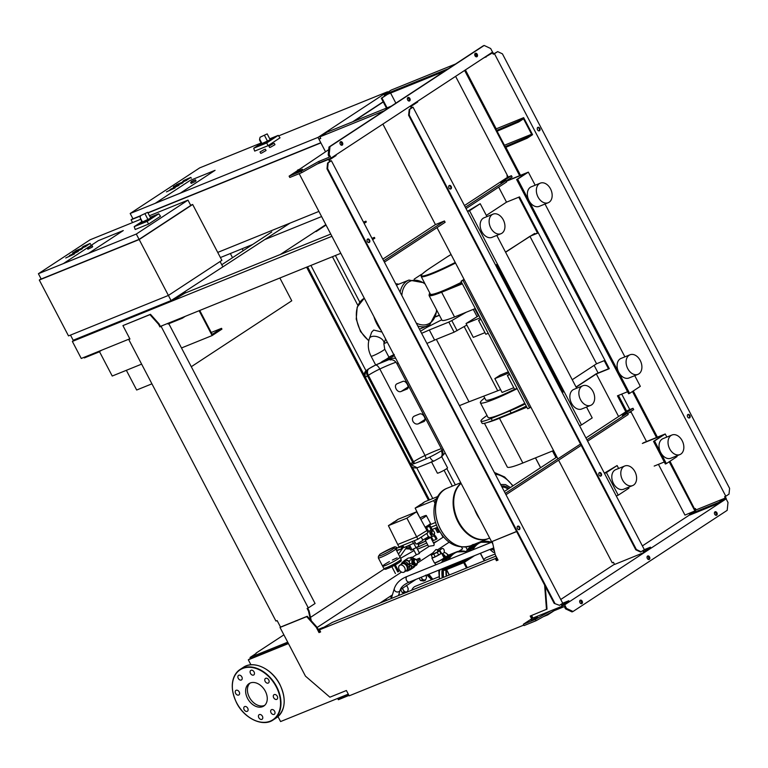 <?xml version="1.0" encoding="UTF-8"?>
<svg xmlns="http://www.w3.org/2000/svg" width="768" height="768" viewBox="0 0 768 768"><rect width="100%" height="100%" fill="white"/><g stroke="black" fill="none" stroke-linecap="round" stroke-linejoin="round"><path stroke-width="1.15" d="M84.058 246.394L88.157 244.522L84.058 246.413M82.08 247.44L86.41 245.914L90.134 243.437L83.251 246.461L82.08 247.44L82.55 248.381M75.725 250.8L85.949 246.403L75.725 250.8M75.101 251.683L73.171 252.701L74.995 251.501M74.429 253.968L72.182 254.381L78.259 251.453L75.091 252.192L82.003 248.995L78 250.416L72.672 253.43L75.331 252.73L69.475 255.523L71.702 255.11L65.741 257.981L74.429 253.968M149.472 215.741L187.987 200.131L190.771 205.459L139.085 239.376L41.184 279.034L38.4 273.715L90.086 239.798L140.506 219.37M123.283 230.554L88.531 253.363L63.552 263.482L87.274 247.92L63.552 263.482L88.531 253.363L123.283 230.554L98.304 240.672L123.283 230.554M89.894 246.192L98.304 240.672L89.894 246.192M187.987 200.131L136.301 234.048L38.4 273.715M139.085 239.376L136.301 234.048M41.088 278.851L39.293 280.022L68.506 335.904L168.403 295.43L221.875 260.352L192.662 204.47L139.19 239.549L39.293 280.022M192.662 204.47L190.675 205.277M139.19 239.549L171.082 300.576L174.326 298.445M70.493 335.098L73.181 340.243L171.082 300.576M220.08 261.523L222.768 266.659M150.336 217.392A7.546 0.739 152.4 0 1 153.014 216.634A7.546 0.739 152.4 0 1 151.325 218.102A7.546 0.739 152.4 0 1 144.106 222.067A7.546 0.739 152.4 0 1 139.651 223.622A7.546 0.739 152.4 0 1 141.341 222.154A7.546 0.739 152.4 0 1 141.802 221.856M153.014 216.634L153.091 216.768A7.546 0.739 152.4 0 1 151.402 218.237A7.546 0.739 152.4 0 1 144.182 222.202A7.546 0.739 152.4 0 1 139.718 223.757L139.651 223.622M140.102 217.45L141.936 222.106L142.464 221.962L140.102 217.45L140.602 215.626L147.677 212.304L140.602 215.626M147.677 212.304L150.739 218.16L142.464 221.962M147.168 221.386L148.579 224.083L160.522 216.25L158.736 213.802L147.168 221.386L134.198 226.646L141.725 221.702M148.579 224.083L135.197 229.507L134.198 226.646M150.25 217.238L158.736 213.802M92.112 245.635L92.669 246.701L92.054 247.238L87.85 249.216L87.293 248.16L92.112 245.635L87.293 248.16M447.12 488.237A31.075 21.744 67.9 0 0 447.091 488.246A31.075 21.744 67.9 0 0 444.432 489.648A31.075 21.744 67.9 0 0 440.41 529.094A31.075 21.744 67.9 0 0 470.429 545.856L470.486 545.837A31.075 21.744 -112.1 0 1 439.517 527.165A31.075 21.744 -112.1 0 1 444.49 489.619A31.075 21.744 -112.1 0 1 447.149 488.227A31.075 21.744 67.9 0 0 444.49 489.619A31.075 21.744 67.9 0 0 439.517 527.165A31.075 21.744 67.9 0 0 470.486 545.837A31.075 21.744 67.9 0 0 473.146 544.435M488.362 538.589A31.075 21.744 -112.1 0 1 488.064 538.714A31.075 21.744 -112.1 0 1 457.488 520.858A31.075 21.744 -112.1 0 1 461.021 483.254M489.677 538.061L488.669 538.464A31.075 21.744 -112.1 0 1 458.285 521.021A31.075 21.744 -112.1 0 1 461.107 483.418M474.422 508.877A31.075 21.744 67.9 0 0 479.904 519.37A31.075 21.744 -112.1 0 1 474.422 508.877M495.283 474.24A27.629 19.334 -112.1 0 1 512.746 485.981M466.819 558.778L462.941 561.226L445.757 568.099M496.387 558.96L497.28 558.605A23.837 16.675 67.9 0 0 496.31 559.085M496.464 559.382A23.539 16.464 -112.1 0 1 497.424 558.883M141.619 364.128L112.234 376.032L99.466 351.61M199.738 310.474L212.246 334.406L221.52 328.33L221.933 329.126L212.131 335.558L181.488 347.971M212.131 335.558L199.142 310.714M221.52 328.33L211.248 332.486M315.898 231.158L313.853 232.502M316.118 231.581L326.045 225.072M279.859 278.006L291.763 300.787L191.29 366.72M126.355 370.31L136.666 390.019L151.92 383.837M393.926 522.173L396.826 520.502L393.926 522.173M396.826 520.502L393.35 522.317M414.24 540.72L415.968 544.042L417.13 543.744L422.928 540.403L421.19 537.082M408.49 545.75L410.746 550.08L412.061 549.898L418.925 546.067L417.6 543.542M409.651 545.28L412.061 549.898M413.856 543.514L416.141 547.891M402.826 545.347L403.987 547.574L415.229 542.611M412.416 541.459L413.578 543.686M422.755 540.077L428.448 536.774L426.71 533.462M395.616 520.934L398.131 519.274L416.63 511.786L428.083 532.56L417.917 539.232L398.938 546.922L388.406 525.658L393.389 522.394M416.63 511.786L406.906 518.17L388.406 525.658M426.998 530.496L416.669 536.832L406.906 518.17M417.917 539.232L416.669 536.832L397.69 544.522M420.662 504.624L423.562 502.954L420.662 504.624M423.562 502.954L420.086 504.778M435.226 528.211L437.482 532.531L439.853 531.83M436.378 527.741L438.797 532.349M431.213 529.834L437.482 527.299M436.522 524.986L430.963 527.232M427.181 528.768L426.298 529.123M419.462 516.893L415.142 508.118L420.125 504.845M422.352 503.386L424.867 501.734L437.635 496.56M436.474 498.758L433.642 500.621L415.142 508.118M434.928 503.098L433.642 500.621M435.658 522.432L427.594 525.696M431.357 536.746L433.152 536.016L434.592 536.467L436.138 539.424L433.344 540.557L431.357 536.746M430.32 530.592L428.515 531.322L426.528 527.52L429.322 526.378L430.867 529.344L430.32 530.592A3.168 2.218 67.9 0 0 430.31 534.24A3.168 2.218 67.9 0 0 433.152 536.016M428.198 531.206L428.41 531.12A3.168 2.218 67.9 0 0 428.198 531.206A3.168 2.218 67.9 0 0 427.92 531.35A3.168 2.218 67.9 0 0 427.594 531.638M427.008 533.261A3.168 2.218 67.9 0 0 427.085 534.173M428.237 536.371A3.168 2.218 67.9 0 0 430.57 537.082A3.168 2.218 67.9 0 0 430.848 536.938M426.528 527.52L430.214 525.802L431.76 528.758L431.203 530.006A3.168 2.218 67.9 0 1 433.613 531.11M436.138 539.424L437.03 538.838L435.485 535.882L434.045 535.43A3.168 2.218 67.9 0 0 434.496 533.098M434.592 536.467L435.485 535.882M433.2 536.102L434.083 535.517M430.867 529.344L431.76 528.758M430.272 530.515L431.165 529.93M429.322 526.378L430.214 525.802M415.92 559.661A3.014 2.112 67.9 0 0 413.232 559.67A3.014 2.112 67.9 0 0 413.232 563.126A3.014 2.112 67.9 0 0 415.68 564.864A3.014 2.112 67.9 0 0 417.274 562.867M416.621 559.978L419.587 558.173L416.016 559.661A3.619 2.534 67.9 0 0 413.261 558.768A3.619 2.534 67.9 0 0 412.176 562.829L413.174 564L412.771 564.48L407.558 566.995L406.858 565.67L412.176 562.829M417.322 561.302L420.278 559.507L419.587 558.173M412.474 562.675L406.858 565.67M412.954 564.259A3.619 2.534 67.9 0 0 415.978 565.478A3.619 2.534 67.9 0 0 417.322 562.733M410.698 565.699A3.619 2.534 67.9 0 0 413.376 566.534L415.978 565.478M413.261 558.768L410.659 559.814A3.619 2.534 67.9 0 0 409.584 563.885M400.051 565.123A4.061 2.87 -123.3 0 0 399.696 565.306A4.061 2.87 -123.3 0 0 399.37 570.029A4.061 2.87 -123.3 0 0 403.795 572.275A4.061 2.87 -123.3 0 0 404.15 572.093A4.061 2.87 -123.3 0 0 404.477 567.36A4.061 2.87 -123.3 0 0 400.051 565.123M405.936 570.874A4.061 2.87 -123.3 0 0 406.291 570.691A4.061 2.87 -123.3 0 0 406.608 565.958A4.061 2.87 -123.3 0 0 402.192 563.712A4.061 2.87 -123.3 0 0 401.837 563.904L399.696 565.306M408.653 564.49A5.126 3.629 -123.3 0 0 403.162 561.811A5.126 3.629 -123.3 0 0 402.71 562.051A5.126 3.629 -123.3 0 0 401.501 563.875M405.888 570.95A5.126 3.629 -123.3 0 0 407.885 570.854A5.126 3.629 -123.3 0 0 408.336 570.624A5.126 3.629 -123.3 0 0 409.43 566.237M409.392 561.494A5.434 3.84 -123.3 0 0 404.947 560.285A5.434 3.84 -123.3 0 0 404.467 560.534A5.434 3.84 -123.3 0 0 403.574 561.475M409.2 570.058A5.434 3.84 -123.3 0 0 409.949 569.866A5.434 3.84 -123.3 0 0 410.429 569.616A5.434 3.84 -123.3 0 0 411.83 566.486M412.32 559.142A5.434 3.84 -123.3 0 0 408.154 558.173A5.434 3.84 -123.3 0 0 407.674 558.422L404.467 560.534M409.325 561.946A5.126 3.629 -123.3 0 0 404.938 560.64A5.126 3.629 -123.3 0 0 404.486 560.88L402.71 562.051M409.69 564.461L409.363 561.984M415.133 563.53L414.01 561.379L414.691 559.488L413.894 559.805L413.203 561.706L414.336 563.856L416.938 563.789L414.336 563.856M414.01 561.379L413.203 561.706M414.691 559.488L416.506 559.738L417.629 561.898L416.938 563.789M408.336 570.624L410.122 569.453A5.126 3.629 -123.3 0 0 411.427 566.285M414.346 558.672L411.562 557.155L409.546 557.971M414.73 566.16L415.411 565.709M410.179 558.067L411.562 557.155M401.011 564.442L403.296 563.251L405.984 564.71L407.539 567.686L407.059 570.432L406.051 570.835M401.069 564.154L404.189 562.666L406.867 564.125L407.462 565.267A4.061 2.87 -123.3 0 0 407.366 565.085M408.23 566.726L407.942 569.846L407.059 570.432M404.189 562.666L403.296 563.251M406.867 564.125L405.984 564.71M408.422 567.101L407.539 567.686M408.134 568.771A4.061 2.87 -123.3 0 0 408.25 568.099M405.974 563.635A4.061 2.87 -123.3 0 0 405.149 563.184M410.429 569.616L413.635 567.504A5.434 3.84 -123.3 0 0 414.806 565.949M442.032 554.035L444.163 552.634A3.619 2.563 56.7 0 1 447.926 555.514M441.226 552.989L439.718 550.099L442.003 548.592A1.814 1.267 -112.1 0 1 442.157 548.515A1.814 1.267 -112.1 0 1 444.182 550.416L444.394 552.624M441.331 548.87A1.814 1.267 67.9 0 0 441.158 548.918A1.814 1.267 67.9 0 0 441.005 549.005L438.845 550.742M439.718 550.099L438.72 550.502M442.09 554.15A3.619 2.563 56.7 0 1 445.642 557.117M432.154 553.373L432.624 554.266L437.299 552.058L437.971 551.472L437.04 549.686L435.974 549.533L432.893 552.845M419.328 552.758L429.408 546.192L433.891 545.539L434.179 544.214L430.598 537.37L425.578 539.818M443.539 536.938L433.709 543.322M418.896 553.094C419.962 553.373 419.251 553.834 416.755 554.496L416.842 554.688M428.928 536.746L427.987 536.717L428.928 536.746M430.003 537.197L430.253 537.667L425.712 540.048L425.117 538.954L425.712 540.048M432.643 534.096L431.76 532.406L432.298 530.918L431.299 531.322L430.762 532.81L431.645 534.499L434.064 534.298L431.645 534.499M432.298 530.918L433.718 531.12L434.602 532.81L434.064 534.298M431.76 532.406L430.762 532.81M427.114 539.482L426.461 538.224M428.995 538.493L428.304 537.158L427.565 537.542L428.304 537.158M425.683 528.106L426.96 530.429M440.717 553.123A5.434 0.538 152.4 0 1 441.504 553.018L444.01 557.808A5.434 0.538 152.4 0 1 444 557.885A5.434 0.538 152.4 0 1 442.79 558.864A5.434 0.538 152.4 0 1 437.875 561.581A5.434 0.538 152.4 0 1 434.448 562.877A5.434 0.538 152.4 0 1 434.381 562.838L431.875 558.048A5.434 0.538 152.4 0 1 432.413 557.462M441.504 553.018A5.434 0.538 152.4 0 1 440.285 554.074A5.434 0.538 152.4 0 1 435.091 556.925A5.434 0.538 152.4 0 1 431.875 558.048M443.846 558.163A5.126 0.499 152.4 0 1 443.846 558.23A5.126 0.499 152.4 0 1 442.704 559.162A5.126 0.499 152.4 0 1 438.058 561.725A5.126 0.499 152.4 0 1 434.822 562.944L434.448 562.877M442.771 555.437A2.266 1.603 56.7 0 1 444.787 557.904M448.042 555.446L447.974 554.611L446.054 553.162M437.808 551.165L439.536 550.867L437.251 552.365L431.251 555.206L432.461 553.958M439.536 550.867L440.928 553.526L438.643 555.034L432.643 557.866L431.251 555.206M435.206 556.829L433.814 554.16M432.643 557.866L431.059 554.88M438.643 555.034L437.251 552.365M420 517.862A9.35 0.922 152.4 0 1 426.336 515.539L430.445 523.392A9.35 0.922 152.4 0 1 428.342 525.216A9.35 0.922 152.4 0 1 425.146 527.146M426.336 515.539A9.35 0.922 152.4 0 1 424.243 517.363A9.35 0.922 152.4 0 1 420.854 519.398M387.562 94.301L381.926 97.997L387.072 107.846M390.595 93.062L395.866 103.152M386.477 108.086L381.322 98.237L381.926 97.997M444.528 71.213L384.49 95.539L384.067 94.742L448.378 68.688M455.51 64.013L391.2 90.067L384.067 94.742M381.322 98.237L386.957 94.541M320.678 138.336L320.074 138.576L320.621 138.221M384.221 110.794L319.91 136.848L327.034 132.173L391.344 106.118M319.91 136.848L320.736 138.442L318.941 139.171L325.517 151.747L320.89 142.896L148.003 212.938M320.563 138.106L318.941 139.171M273.379 143.568L268.925 146.131L273.379 143.568M274.272 143.338L274.973 144.672L270.509 147.235L269.626 147.466L268.925 146.131M264.47 149.414L260.016 151.987L264.47 149.414M265.363 149.184L266.054 150.518L261.6 153.082L260.707 153.312L260.016 151.987M383.174 101.779L352.704 121.766M278.611 135.898L387.514 91.786L318 137.395L320.784 142.714L147.907 212.755M140.582 215.722L132.97 218.803L130.186 213.485L199.699 167.875L261.082 143.002M215.069 170.323L180.317 193.133L155.338 203.251L190.099 180.442L215.069 170.323L180.317 193.133L155.338 203.251L190.099 180.442L215.069 170.323M387.782 92.304L387.514 91.786M318 137.395L130.186 213.485M132.874 218.621L131.078 219.792L132.547 222.595M140.506 215.981L131.078 219.792M383.27 101.962L353.712 121.363M318.912 211.411L217.728 252.413M220.406 257.549L252.653 244.483M265.238 239.386L321.6 216.557M269.837 138.979A7.546 0.739 152.4 0 1 272.525 138.221A7.546 0.739 152.4 0 1 270.835 139.69A7.546 0.739 152.4 0 1 263.616 143.645A7.546 0.739 152.4 0 1 259.152 145.21A7.546 0.739 152.4 0 1 260.842 143.741A7.546 0.739 152.4 0 1 261.302 143.443M272.525 138.221L272.592 138.355A7.546 0.739 152.4 0 1 270.902 139.824A7.546 0.739 152.4 0 1 263.683 143.779A7.546 0.739 152.4 0 1 259.219 145.344L259.152 145.21M259.613 139.037L259.574 140.122L261.437 143.683L261.965 143.549L259.613 139.037L260.112 137.213L267.178 133.891L260.112 137.213M267.178 133.891L270.24 139.738L261.965 143.549M266.669 142.973L268.09 145.67L280.022 137.837L278.237 135.379L266.669 142.973L253.709 148.224L261.226 143.29M268.09 145.67L254.698 151.094L253.709 148.224M269.75 138.816L278.237 135.379M195.456 179.837L196.013 180.893L195.398 181.43L191.194 183.418L190.637 182.352L195.456 179.837L190.637 182.352M379.786 603.158L392.41 594.874M400.291 589.699L416.112 579.322M458.957 551.203L462.538 548.861L461.635 547.142M400.618 558.25L414.086 550.541M417.456 549.168L427.776 544.992M433.392 542.717L436.666 541.392M401.53 572.093L317.155 627.456L318.192 629.443M287.712 642.182L250.07 657.437L256.205 653.405M288.269 643.248L250.627 658.502L250.07 657.437M256.051 653.107L283.882 634.848M310.522 617.366L384.317 568.944M534.979 234.038L534.672 233.443L531.821 235.315L538.234 232.714M505.507 252.077L534.672 233.443M464.026 279.293L461.021 281.27L463.018 280.454L529.651 407.914L530.861 407.126M461.021 281.27L527.654 408.73L529.651 407.914M464.227 279.667L463.018 280.454M562.262 392.64L563.117 392.074L496.483 264.614L495.533 265.008M496.483 264.614L495.619 265.181M572.237 379.728L596.563 363.763L529.93 236.304L505.603 252.269M596.563 363.763L604.963 360.355M538.33 232.896L529.93 236.304M632.669 485.568L623.674 489.216A10.56 7.392 -112.1 0 1 613.152 482.87A10.56 7.392 -112.1 0 1 614.842 470.112A10.56 7.392 -112.1 0 1 615.744 469.642L624.739 465.994A10.56 7.392 -112.1 0 1 635.261 472.339A10.56 7.392 -112.1 0 1 633.571 485.098A10.56 7.392 -112.1 0 1 632.669 485.568A10.56 7.392 -112.1 0 1 622.147 479.222A10.56 7.392 -112.1 0 1 623.837 466.474A10.56 7.392 -112.1 0 1 624.739 465.994M581.894 386.246A10.56 7.392 67.9 0 0 580.205 398.995A10.56 7.392 67.9 0 0 590.726 405.341A10.56 7.392 67.9 0 0 591.629 404.87A10.56 7.392 67.9 0 0 593.318 392.112A10.56 7.392 67.9 0 0 582.797 385.766A10.56 7.392 67.9 0 0 581.894 386.246M582.797 385.766L573.802 389.414A10.56 7.392 67.9 0 0 572.899 389.885A10.56 7.392 67.9 0 0 571.21 402.643A10.56 7.392 67.9 0 0 581.731 408.989L590.726 405.341M500.995 233.712L492.01 237.35A10.56 7.392 -112.1 0 1 481.488 231.005A10.56 7.392 -112.1 0 1 483.178 218.256A10.56 7.392 -112.1 0 1 484.08 217.776L493.066 214.138A10.56 7.392 -112.1 0 1 503.597 220.483A10.56 7.392 -112.1 0 1 501.907 233.242A10.56 7.392 -112.1 0 1 500.995 233.712A10.56 7.392 -112.1 0 1 490.474 227.366A10.56 7.392 -112.1 0 1 492.163 214.608A10.56 7.392 -112.1 0 1 493.066 214.138M671.971 435.005L662.976 438.643A10.56 7.392 67.9 0 0 662.074 439.123A10.56 7.392 67.9 0 0 660.384 451.882A10.56 7.392 67.9 0 0 670.906 458.227L679.901 454.579A10.56 7.392 67.9 0 0 680.803 454.109A10.56 7.392 67.9 0 0 682.493 441.35A10.56 7.392 67.9 0 0 671.971 435.005A10.56 7.392 67.9 0 0 671.069 435.475A10.56 7.392 67.9 0 0 669.379 448.234A10.56 7.392 67.9 0 0 679.901 454.579M638.861 373.882A10.56 7.392 -112.1 0 1 637.958 374.352A10.56 7.392 -112.1 0 1 627.437 368.006A10.56 7.392 -112.1 0 1 629.126 355.248A10.56 7.392 -112.1 0 1 630.029 354.778A10.56 7.392 -112.1 0 1 640.55 361.123A10.56 7.392 -112.1 0 1 638.861 373.882M637.958 374.352L628.963 377.99A10.56 7.392 -112.1 0 1 618.442 371.645A10.56 7.392 -112.1 0 1 620.131 358.896A10.56 7.392 -112.1 0 1 621.034 358.416L630.029 354.778M540.298 183.149L531.312 186.787A10.56 7.392 67.9 0 0 530.4 187.258A10.56 7.392 67.9 0 0 528.71 200.016A10.56 7.392 67.9 0 0 539.242 206.362L548.227 202.723A10.56 7.392 67.9 0 0 549.13 202.243A10.56 7.392 67.9 0 0 550.819 189.494A10.56 7.392 67.9 0 0 540.298 183.149A10.56 7.392 67.9 0 0 539.395 183.619A10.56 7.392 67.9 0 0 537.706 196.378A10.56 7.392 67.9 0 0 548.227 202.723M486.326 215.405L506.515 202.157L519.504 196.896L609.322 368.688L596.333 373.949L576.144 387.197M576.048 387.014L596.227 373.766L609.226 368.506M618.595 416.525L596.333 373.949M654.182 466.08L664.291 461.981M653.53 441.398L665.357 464.016L666.355 463.613L654.528 440.986L653.53 441.398L663.331 434.966L642.355 443.462M625.805 411.792L617.453 395.827L627.571 391.728M516.643 179.558L628.627 393.763L629.626 393.36L517.642 179.146L516.643 179.558L526.445 173.126L506.275 181.296M506.515 202.157L498.682 187.162M616.282 495.974L618.23 495.187L606.413 472.57L604.454 473.357M579.552 425.731L581.51 424.934L469.526 210.73L467.568 211.517M676.685 455.885L677.05 456.595L666.355 463.613M666.845 437.078L665.222 433.978L654.528 440.986M665.222 433.978L643.248 442.877M626.688 411.216L618.442 395.434M634.742 375.658L640.32 386.342L629.626 393.36M535.181 185.222L528.336 172.138L517.642 179.146M624.902 356.851L545.011 204.019M528.336 172.138L506.198 181.142M467.472 211.334L480.221 203.712L486.96 216.614M581.51 424.934L592.205 417.917L586.522 407.05M576.691 388.243L496.79 235.421M604.358 473.174L617.107 465.552L618.634 468.47M618.23 495.187L628.925 488.17L628.464 487.277M606.413 472.57L617.107 465.552M469.526 210.73L480.221 203.712M188.861 178.445L184.752 180.317L188.861 178.426M182.774 181.363L187.114 179.837L190.838 177.389L183.955 180.384L182.774 181.363L183.254 182.294M190.838 177.389L191.299 178.253M176.429 184.723L186.653 180.326L176.429 184.723M175.805 185.606L173.76 186.432L175.699 185.424M175.123 187.891L172.886 188.294L178.954 185.376L176.256 185.808L182.707 182.918L178.704 184.33L173.366 187.354L176.035 186.653L170.179 189.446L172.397 189.034L166.435 191.894L175.123 187.891M393.84 354.73L388.906 357.11A7.69 0.758 152.4 0 1 388.915 357.13A7.69 0.758 152.4 0 1 382.31 361.44L380.573 362.784M468.979 401.779L459.427 405.648M407.53 388.714L406.896 389.136C410.275 388.186 405.984 379.968 402.864 381.418A42.24 4.147 -27.6 0 0 397.267 383.683C392.918 385.267 397.219 393.485 401.299 391.402A42.24 4.147 152.4 0 1 406.896 389.136L407.242 388.954M398.112 362.909A12.067 1.181 152.4 0 1 396.931 363.715A6.038 4.272 56.7 0 0 390.154 360.01A6.038 0.595 -27.6 0 0 391.037 358.838A36.211 3.552 -27.6 0 0 375.178 365.261C376.474 364.618 378.019 365.856 379.824 368.995L425.04 455.472A12.067 1.181 -27.6 0 0 413.568 461.77L412.675 462.355A12.067 1.181 -27.6 0 0 410.582 463.882M414.24 416.15C412.397 417.216 411.974 418.982 412.963 421.44C414.432 423.677 416.198 424.483 418.272 423.859A42.24 4.147 152.4 0 1 423.869 421.594C425.309 420.797 425.462 419.203 424.349 416.822C423.014 414.509 421.507 413.53 419.837 413.885A42.24 4.147 -27.6 0 0 414.24 416.15L413.818 416.371M426.259 458.688L425.04 455.472A42.24 4.147 -27.6 0 1 441.331 448.656M434.208 460.954L417.235 467.77L410.995 464.688A42.24 4.147 -27.6 0 0 429.782 457.075C431.587 460.214 433.133 461.462 434.419 460.81L440.563 457.45A6.038 4.272 -123.3 0 0 441.245 450.778L442.138 450.202A12.067 1.181 -27.6 0 0 443.318 449.386M417.235 467.77C414.01 468.403 411.59 467.386 409.968 464.707A12.067 1.181 -27.6 0 0 410.995 464.688L365.789 378.202A12.067 1.181 152.4 0 1 364.762 378.23C363.101 371.952 365.962 370.858 368.15 369.216A6.038 4.272 -123.3 0 1 368.678 368.938A6.038 0.595 -27.6 0 0 367.786 370.109C365.04 372.106 364.378 374.803 365.789 378.202M441.562 456.394L447.542 467.837A5.731 0.566 152.4 0 1 444.662 469.93A5.731 0.566 152.4 0 1 439.075 472.714A5.731 0.566 152.4 0 1 437.386 473.146L431.405 461.702M391.037 358.838L392.4 358.291M369.571 368.352A6.038 0.595 -27.6 0 1 375.178 365.261L369.043 368.63A6.038 4.272 56.7 0 1 369.571 368.352L368.678 368.938M426.893 343.421A53.981 5.299 -27.6 0 0 434.592 340.08L429.312 329.971A53.981 5.299 152.4 0 1 421.603 333.312M466.848 325.056L454.128 332.17L434.592 340.08M441.763 319.795L430.262 325.651A6.038 0.595 -27.6 0 0 424.954 328.493A53.962 5.299 152.4 0 0 420.538 331.267M454.128 332.17L448.838 322.061L429.312 329.971M448.838 322.061L451.805 320.573L457.094 330.691M475.296 308.563L466.243 312.23L451.805 320.573M466.243 312.23L454.541 316.973A42.547 4.176 152.4 0 1 441.974 320.189L429.034 295.45A42.547 4.176 152.4 0 0 441.61 292.224L441.686 291.456L462.038 283.21M487.027 415.498A34.694 3.408 -27.6 0 0 480.96 421.123A34.694 3.408 -27.6 0 0 491.213 418.493L509.99 410.89A34.694 3.408 -27.6 0 0 525.168 403.968M524.813 403.296A46.771 4.589 152.4 0 1 488.035 417.418L480.384 402.778A46.771 4.589 152.4 0 1 484.685 397.978M514.579 389.27A40.733 4.003 152.4 0 1 485.731 399.984L483.725 396.154M517.162 388.656A46.771 4.589 152.4 0 1 480.384 402.778M435.754 316.8L439.421 315.312M428.496 325.488L428.918 326.304M439.344 315.168L435.83 316.589M478.944 315.552L466.051 323.53L473.28 337.373L484.973 332.64M464.179 326.592L497.731 390.778L468.998 401.808L436.349 339.37M500.592 389.616L497.731 390.778M508.349 371.798L500.189 375.11L494.842 378.614L502.08 392.458L513.763 387.715M526.282 406.099A34.694 3.408 152.4 0 1 511.104 413.021L492.326 420.624A34.694 3.408 152.4 0 1 482.074 423.254L480.96 421.123M461.52 282.221A40.733 4.003 152.4 0 1 430.358 294.077L421.181 276.509A40.733 4.003 152.4 0 0 455.53 263.04M508.934 372.912L494.842 378.614M507.379 375.504L514.618 389.347L517.018 388.368L509.779 374.534L507.379 375.504L509.549 374.083M480.134 317.827L466.051 323.53M478.589 320.419L480.989 319.45L488.218 333.293L485.818 334.262L478.589 320.419L480.749 319.008M381.974 332.045L373.69 330.077L371.702 332.122L369.408 338.477A7.69 4.339 19.9 0 1 371.29 336.71A7.69 4.339 19.9 0 1 380.054 337.901A7.69 4.339 19.9 0 1 383.875 343.709L385.594 338.966M414.202 279.12L420.902 274.714A15.082 10.675 56.7 0 1 422.227 274.022A15.082 10.675 56.7 0 1 422.275 274.003M373.93 316.666A27.763 19.421 67.9 0 0 381.043 330.259M398.707 284.218A27.763 19.421 67.9 0 0 395.693 283.747M484.445 423.322L507.274 466.982A52.685 5.174 -27.6 0 0 522.845 462.998L499.469 418.291A52.685 5.174 152.4 0 1 487.949 422.285M553.565 450.557L522.845 462.998M598.118 372.998L594.125 365.366M499.469 418.291L526.858 407.203M552.49 450.989L555.955 457.622M535.507 457.872L540.634 467.683M535.45 457.891L540.586 467.712M495.091 554.006L486.682 557.414A11.482 8.035 67.9 0 0 485.702 557.923A11.482 8.035 67.9 0 0 483.878 559.776M492.355 548.429L492.307 549.312L493.978 550.416A3.619 2.534 -112.1 0 1 492.566 548.352M492.307 549.312L490.531 550.032L490.435 549.206M494.63 551.933L493.43 552.422L490.531 550.032M425.376 580.282L424.042 579.974A3.619 2.534 67.9 0 0 426.182 578.563L425.376 580.282L423.6 581.002L420.49 580.56L419.194 578.074M422.275 579.84L421.526 577.91A3.619 2.534 67.9 0 0 424.042 579.974L420.49 580.56M421.238 577.248A3.619 2.534 67.9 0 0 421.526 577.91L421.162 577.277M425.808 575.098L426.557 577.027L426.182 578.563A3.619 2.534 67.9 0 0 425.923 575.347M407.107 592.272L405.773 591.965A3.619 2.534 67.9 0 0 407.904 590.554L407.107 592.272M404.006 591.83L403.258 589.901A3.619 2.534 67.9 0 0 405.773 591.965L402.221 592.55L404.995 592.944M402.71 588.115A3.619 2.534 67.9 0 0 403.258 589.901L402.077 588.144M406.358 585.331L407.53 587.088A3.619 2.534 67.9 0 0 406.416 585.686M407.53 587.088L408.278 589.018L407.904 590.554A3.619 2.534 67.9 0 0 407.53 587.088M400.618 589.488L402.221 592.55M439.891 570.653L438.864 571.373L439.037 574.445M397.133 557.856A9.802 0.96 -27.6 0 0 392.371 560.045M389.414 561.59A9.802 0.96 -27.6 0 0 382.646 566.208A9.802 0.96 -27.6 0 0 385.546 565.459A9.802 0.96 -27.6 0 0 395.098 560.698A9.802 0.96 -27.6 0 0 400.022 557.117L396.096 549.61M391.824 596.794A5.654 3.955 -112.1 0 1 391.056 595.766M395.414 573.523L391.853 566.698M398.784 571.565L395.299 564.893M397.786 571.968L394.358 565.411M386.141 598.982A27.907 19.526 67.9 0 0 386.333 600.509M382.646 601.286A27.907 19.526 67.9 0 0 382.733 601.968M391.786 596.928A2.717 1.901 -112.1 0 1 391.632 597.005A2.717 1.901 -112.1 0 1 389.818 596.573M439.133 576.672L415.354 586.31A11.482 8.035 67.9 0 0 414.374 586.829A11.482 8.035 67.9 0 0 411.763 590.198M397.834 559.027A9.802 0.96 -27.6 0 0 400.022 557.117L401.136 559.248A9.802 0.96 -27.6 0 1 398.947 561.158A9.802 0.96 -27.6 0 1 386.659 567.59A9.802 0.96 -27.6 0 1 383.76 568.33L382.646 566.208A9.802 0.96 -27.6 0 0 388.445 564.173A9.802 0.96 -27.6 0 0 397.834 559.027M397.238 547.958L402.701 546.576L400.906 549.197L396.71 550.685M409.517 547.718L406.224 548.016M407.251 547.603L406.358 547.824M425.702 541.027L418.09 544.474M405.696 548.794L410.208 549.034M426.72 542.976L416.64 547.622M418.157 544.598L425.741 541.104M400.906 549.197L396.47 550.32M382.646 566.208L378.336 557.952A9.802 0.96 -27.6 0 0 384.134 555.926A9.802 0.96 -27.6 0 0 393.514 550.781A9.802 0.96 -27.6 0 0 395.664 549.072L396.01 549.744L397.085 548.054M399.418 546.73L398.861 547.546M398.477 554.15L403.632 546.893M407.501 546.154L399.869 556.819M379.018 555.754A1.507 1.478 32.5 0 0 378.442 556.272L380.035 554.15A12.826 1.258 152.4 0 1 394.656 546.816L393.638 548.41A8.294 0.816 152.4 0 1 385.469 553.44A8.294 0.816 152.4 0 1 379.018 555.754L380.035 554.15M393.638 548.41A1.507 1.478 -147.5 0 1 395.664 549.072L396.749 547.363L394.877 546.71L379.891 554.218M396.749 547.363L397.104 548.035M250.022 683.098A13.411 9.494 -123.3 0 0 250.195 698.707A13.411 9.494 -123.3 0 0 264.413 705.475A13.411 9.494 -123.3 0 0 264.653 705.379M250.262 682.992A13.411 9.494 -123.3 0 0 249.091 683.606A13.411 9.494 -123.3 0 0 248.016 699.235A13.411 9.494 -123.3 0 0 262.627 706.646A13.411 9.494 -123.3 0 0 263.808 706.032A13.411 9.494 -123.3 0 0 264.874 690.403A13.411 9.494 -123.3 0 0 250.262 682.992M427.459 574.723A13.411 9.494 56.7 0 1 432.077 579.533M236.17 690.259A2.717 1.92 56.7 0 1 239.126 691.766A2.717 1.92 56.7 0 1 238.906 694.925A2.717 1.92 56.7 0 1 238.675 695.05A2.717 1.92 56.7 0 1 235.718 693.552A2.717 1.92 56.7 0 1 235.93 690.384A2.717 1.92 56.7 0 1 236.17 690.259M243.782 707.77A2.717 1.92 56.7 0 1 244.445 706.685A2.717 1.92 56.7 0 1 246.989 707.232A2.717 1.92 56.7 0 1 248.093 710.131A2.717 1.92 56.7 0 1 247.43 711.226A2.717 1.92 56.7 0 1 244.886 710.669A2.717 1.92 56.7 0 1 243.782 707.77M258.816 717.696A2.717 1.92 56.7 0 1 259.123 714.701A2.717 1.92 56.7 0 1 262.406 716.237A2.717 1.92 56.7 0 1 262.099 719.242A2.717 1.92 56.7 0 1 258.816 717.696M272.458 714.221A2.717 1.92 56.7 0 1 270.739 711.946A2.717 1.92 56.7 0 1 271.354 709.738A2.717 1.92 56.7 0 1 273.235 709.805A2.717 1.92 56.7 0 1 274.944 712.08A2.717 1.92 56.7 0 1 274.339 714.278A2.717 1.92 56.7 0 1 272.458 714.221M276.73 699.379A2.717 1.92 56.7 0 1 273.763 697.882A2.717 1.92 56.7 0 1 273.984 694.714A2.717 1.92 56.7 0 1 274.224 694.589A2.717 1.92 56.7 0 1 277.181 696.096A2.717 1.92 56.7 0 1 276.96 699.254A2.717 1.92 56.7 0 1 276.73 699.379M269.107 681.869A2.717 1.92 56.7 0 1 268.445 682.963A2.717 1.92 56.7 0 1 265.901 682.416A2.717 1.92 56.7 0 1 264.797 679.517A2.717 1.92 56.7 0 1 265.469 678.422A2.717 1.92 56.7 0 1 268.003 678.97A2.717 1.92 56.7 0 1 269.107 681.869M254.083 671.942A2.717 1.92 56.7 0 1 253.776 674.947A2.717 1.92 56.7 0 1 250.483 673.402A2.717 1.92 56.7 0 1 250.79 670.406A2.717 1.92 56.7 0 1 254.083 671.942M240.432 675.427A2.717 1.92 56.7 0 1 242.15 677.702A2.717 1.92 56.7 0 1 241.536 679.901A2.717 1.92 56.7 0 1 239.664 679.843A2.717 1.92 56.7 0 1 237.946 677.558A2.717 1.92 56.7 0 1 238.56 675.36A2.717 1.92 56.7 0 1 240.432 675.427M523.814 625.085L349.171 695.837L346.397 690.509L329.894 697.19L305.462 676.138L280.013 627.437L280.541 627.091L277.133 620.573L275.933 621.053L128.755 339.523L129.955 339.043L122.928 325.603L149.952 314.65L158.534 324.24L159.926 326.899L161.702 325.882M159.926 326.899L161.126 326.41L308.304 607.939L315.072 603.494L168.806 323.702M311.29 620.794L309.034 610.742L307.699 608.189M308.304 607.939L307.104 608.429L308.496 611.088L309.034 610.742M308.496 611.088L310.474 619.882M161.126 326.41L162.298 325.642M160.454 326.544L159.072 323.885L150.49 314.304L122.928 325.603M158.534 324.24L159.072 323.885M149.952 314.65L150.49 314.304M128.755 339.523L129.84 338.813M280.013 627.437L306.71 616.627L316.243 627.274L319.018 632.592L320.621 631.949L319.507 629.818L332.41 622.349L495.965 556.09M497.194 558.442L496.282 559.037L496.973 560.362L497.981 559.958M280.541 627.091L307.238 616.272L316.771 626.918L319.555 632.246L320.563 631.834M530.803 615.802L532.195 618.461M545.29 586.387L547.008 609.101L530.208 616.042L531.658 618.816M319.507 629.818L495.331 558.586L496.445 560.717L498.038 560.064L495.254 554.746L492.269 541.44L516.576 531.466M543.245 616.714L547.738 614.899L547.459 614.362M547.738 614.899L554.074 610.742M340.358 697.334L337.93 698.928L348.547 694.627M348.96 695.424L338.352 699.725L337.93 698.928M306.71 616.627L307.238 616.272M316.243 627.274L316.771 626.918M319.018 632.592L319.555 632.246M495.331 558.586L496.771 557.635M496.445 560.717L496.973 560.362M492.269 541.44L516.634 531.571M544.627 585.13L546.48 609.446M318.115 629.482L323.098 627.456M288.432 643.565L248.314 659.818L250.55 658.349M320.006 630.768L318.998 631.181M278.006 716.602L280.589 721.555L348.278 694.128M248.314 659.818L250.934 664.819M452.352 486.115L444.067 470.266M357.869 305.405L332.419 256.714M455.347 484.906L446.813 468.576M359.798 302.141L335.414 255.504M429.437 499.882L412.33 467.165M364.09 374.89L307.574 266.784M432.787 498.528L416.765 467.875M366.038 370.848L310.925 265.421M306.605 267.178L428.467 500.275M695.232 508.618L695.942 509.99M432.778 579.245L428.832 574.166M716.678 515.174A1.882 1.315 -112.1 0 1 716.515 515.261A1.882 1.315 -112.1 0 1 714.634 514.128A1.882 1.315 -112.1 0 1 714.941 511.853A1.882 1.315 -112.1 0 1 715.104 511.766A1.882 1.315 -112.1 0 1 716.976 512.899A1.882 1.315 -112.1 0 1 716.678 515.174M581.933 603.59A1.882 1.315 -112.1 0 1 581.779 603.677A1.882 1.315 -112.1 0 1 579.898 602.544A1.882 1.315 -112.1 0 1 580.195 600.269A1.882 1.315 -112.1 0 1 580.358 600.182A1.882 1.315 -112.1 0 1 582.24 601.315A1.882 1.315 -112.1 0 1 581.933 603.59M649.306 559.382A1.882 1.315 -112.1 0 1 649.142 559.469A1.882 1.315 -112.1 0 1 647.27 558.336A1.882 1.315 -112.1 0 1 647.568 556.061A1.882 1.315 -112.1 0 1 647.731 555.974A1.882 1.315 -112.1 0 1 649.613 557.107A1.882 1.315 -112.1 0 1 649.306 559.382M648.586 559.517A1.882 1.315 67.9 0 0 648.662 557.626A1.882 1.315 67.9 0 0 647.29 556.33M581.213 603.725A1.882 1.315 67.9 0 0 581.29 601.834A1.882 1.315 67.9 0 0 579.926 600.538M715.958 515.309A1.882 1.315 67.9 0 0 716.035 513.418A1.882 1.315 67.9 0 0 714.662 512.122M563.443 605.328L564.643 604.848L566.515 608.438L565.517 608.842L572.026 611.904L573.024 611.491L727.19 510.336L727.997 502.483L726.115 498.883L724.915 499.373M566.515 608.438L573.024 611.491M532.915 617.99L523.373 624.25L524.074 625.574L536.064 620.717L553.68 610.896L564.336 606.576L565.517 608.842M505.978 494.688L505.421 493.296L576.182 446.861M585.946 437.952L628.205 410.218L633.005 408.278L622.31 415.296L627.504 413.184L628.195 414.518L587.616 441.149M581.194 445.363L577.411 447.84M576.883 448.195L506.112 494.63M576.72 446.515L580.502 444.029M586.925 439.814L627.504 413.184M633.005 408.278L633.696 409.603L627.696 413.549M631.133 412.118L630.595 412.474L630.269 411.85M504.317 491.51L556.925 456.989M532.8 617.808L531.811 615.907M689.837 514.771L642.384 545.904M614.448 564.24L560.755 599.472M630.499 412.291L631.037 411.936M531.043 620.467L537.504 617.088L531.043 620.467M523.373 624.25L535.363 619.392L550.781 610.8M536.064 620.717L535.363 619.392M553.68 610.896L553.123 609.85M564.643 604.848L726.115 498.883M449.194 185.539A1.882 1.315 67.9 0 0 448.896 187.814A1.882 1.315 67.9 0 0 450.778 188.947A1.882 1.315 67.9 0 0 450.941 188.861A1.882 1.315 67.9 0 0 451.238 186.586A1.882 1.315 67.9 0 0 449.357 185.453A1.882 1.315 67.9 0 0 449.194 185.539M599.299 472.656A1.882 1.315 67.9 0 0 599.002 474.931A1.882 1.315 67.9 0 0 600.874 476.064A1.882 1.315 67.9 0 0 601.037 475.978A1.882 1.315 67.9 0 0 601.344 473.702A1.882 1.315 67.9 0 0 599.462 472.57A1.882 1.315 67.9 0 0 599.299 472.656M476.986 56.688A1.882 1.315 67.9 0 0 477.293 54.413A1.882 1.315 67.9 0 0 475.411 53.28A1.882 1.315 67.9 0 0 475.248 53.366A1.882 1.315 67.9 0 0 474.95 55.642A1.882 1.315 67.9 0 0 476.822 56.774A1.882 1.315 67.9 0 0 476.986 56.688M474.97 53.635A1.882 1.315 -112.1 0 1 476.342 54.931A1.882 1.315 -112.1 0 1 476.266 56.822M342.25 145.104A1.882 1.315 67.9 0 0 342.547 142.829A1.882 1.315 67.9 0 0 340.666 141.696A1.882 1.315 67.9 0 0 340.512 141.782A1.882 1.315 67.9 0 0 340.205 144.058A1.882 1.315 67.9 0 0 342.086 145.19A1.882 1.315 67.9 0 0 342.25 145.104M340.234 142.051A1.882 1.315 -112.1 0 1 341.597 143.347A1.882 1.315 -112.1 0 1 341.52 145.238M409.613 100.896A1.882 1.315 67.9 0 0 409.92 98.621A1.882 1.315 67.9 0 0 408.038 97.488A1.882 1.315 67.9 0 0 407.875 97.574A1.882 1.315 67.9 0 0 407.578 99.85A1.882 1.315 67.9 0 0 409.459 100.982A1.882 1.315 67.9 0 0 409.613 100.896M407.606 97.843A1.882 1.315 -112.1 0 1 408.97 99.139A1.882 1.315 -112.1 0 1 408.893 101.03M517.555 526.31A1.882 1.315 -112.1 0 1 519.168 527.626A1.882 1.315 -112.1 0 1 518.928 529.699M519.408 529.546A1.882 1.315 67.9 0 0 519.715 527.27A1.882 1.315 67.9 0 0 517.834 526.138A1.882 1.315 67.9 0 0 517.67 526.214A1.882 1.315 67.9 0 0 517.373 528.499A1.882 1.315 67.9 0 0 519.245 529.632A1.882 1.315 67.9 0 0 519.408 529.546M367.45 239.194A1.882 1.315 -112.1 0 1 369.062 240.509A1.882 1.315 -112.1 0 1 368.822 242.582M369.302 242.429A1.882 1.315 67.9 0 0 369.61 240.144A1.882 1.315 67.9 0 0 367.728 239.011A1.882 1.315 67.9 0 0 367.565 239.098A1.882 1.315 67.9 0 0 367.267 241.373A1.882 1.315 67.9 0 0 369.149 242.506A1.882 1.315 67.9 0 0 369.302 242.429M689.136 418.003A1.882 1.315 67.9 0 0 689.376 415.939A1.882 1.315 67.9 0 0 687.763 414.614M687.878 414.528A1.882 1.315 -112.1 0 1 688.042 414.442A1.882 1.315 -112.1 0 1 689.923 415.574A1.882 1.315 -112.1 0 1 689.616 417.859A1.882 1.315 -112.1 0 1 689.453 417.936A1.882 1.315 -112.1 0 1 687.581 416.803A1.882 1.315 -112.1 0 1 687.878 414.528M539.03 130.886A1.882 1.315 67.9 0 0 539.27 128.822A1.882 1.315 67.9 0 0 537.658 127.498M537.773 127.411A1.882 1.315 -112.1 0 1 537.936 127.325A1.882 1.315 -112.1 0 1 539.818 128.458A1.882 1.315 -112.1 0 1 539.52 130.733A1.882 1.315 -112.1 0 1 539.357 130.819A1.882 1.315 -112.1 0 1 537.475 129.686A1.882 1.315 -112.1 0 1 537.773 127.411M561.11 604.301L562.109 606.211L532.934 618.029L531.821 615.898L531.024 616.224M184.954 293.136L174.922 299.174L174.499 298.378L290.035 223.114M185.549 292.896L185.078 291.984M325.824 224.65L280.33 254.496M182.15 317.597L182.458 318.173L185.242 316.349M167.77 323.424L168.067 324L182.458 318.173M183.293 293.674L182.88 292.877M174.922 299.174L161.866 304.31M221.77 264.749L271.757 231.946M340.819 253.315L160.387 326.41M129.83 338.794L81.264 358.464L72.365 341.434L75.821 339.168M76.752 338.794L90.413 333.254M331.91 236.285L72.365 341.434M330.758 234.067L182.755 294.029M232.531 257.693L230.352 253.517M84.048 357.341L84.355 357.917L98.736 352.09L101.52 350.266M98.438 351.514L98.736 352.09M644.333 549.638L650.448 547.171L650.861 547.968L643.738 552.643L614.563 564.461L613.45 562.33L612.25 562.819L558.595 460.186M643.277 550.387L643.853 551.491L650.448 547.171M410.285 106.09L411.274 108L411.811 107.645L411.12 106.31L417.715 101.99L417.408 101.414M642.739 550.742L643.738 552.643M641.146 551.779L636.384 549.542L409.219 115.008L409.805 109.267L413.011 107.155L644.352 549.677L640.55 552.029L635.789 549.792L408.614 115.248L409.2 109.507L411.274 108M409.805 109.267L409.2 109.507M413.011 107.155L411.811 107.645M384.528 262.061L445.123 222.298L444.432 220.963L383.837 260.726L384.394 262.118M506.112 180.979L512.112 177.034L511.421 175.709L500.726 182.726L505.92 180.614L465.341 207.245M466.032 208.579L506.611 181.949L505.92 180.614M557.904 458.861L437.011 227.616M382.877 124.07L435.437 224.611L444.432 220.963M508.214 177.005L507.466 175.565L506.928 175.91L507.619 177.245L511.421 175.709M507.619 177.245L464.458 205.565M497.098 131.203L518.726 121.968L523.536 118.81L531.61 134.246L504.442 145.248M505.574 147.427L527.213 138.202L532.56 134.688L523.661 117.658L518.314 121.171L518.726 121.968M518.314 121.171L496.675 130.397M242.198 248.717L243.226 250.675M523.661 117.658L495.926 128.966M531.61 134.246L526.8 137.405L505.162 146.63M527.213 138.202L526.8 137.405M465.408 69.917L496.186 128.794M669.974 461.232L694.579 508.954M505.862 147.312L520.502 175.306M633.254 390.979L657.389 437.146M328.733 149.645L297.734 170.477M372.221 238.838L374.41 237.398L371.952 238.33M363.734 222.605L365.923 221.165L366.336 221.962L364.147 223.402M492.893 544.214L299.28 173.866L300.192 173.261M365.923 221.165L363.466 222.096M335.779 154.973L336.077 155.549L329.491 159.878L330.182 161.213L329.645 161.558L328.531 159.427L331.075 158.064L329.194 154.474L328.195 154.877L329.376 157.142L318.71 161.462L301.104 171.283L289.114 176.141L299.539 169.296L297.542 170.102M330.182 161.213L331.382 160.723L562.723 603.245L559.517 605.347L554.16 603.35L326.986 168.816L327.571 163.075L329.645 161.558M561.648 603.955L562.224 605.059L568.819 600.73L562.704 603.206M372.634 239.635L374.822 238.195L374.41 237.398M482.899 58.435L492.566 52.867L493.267 54.202L493.795 53.846L492.432 51.888M669.715 461.405L695.491 510.701L684.97 515.098L658.435 464.352M646.522 441.552L630.806 411.504M629.798 409.574L621.715 394.109M608.486 368.803L604.224 360.662M537.494 233.011L518.774 197.194M509.635 179.712L509.222 178.934M485.674 56.621L485.971 57.197M695.328 510.394L696.134 509.866L695.434 508.531L694.838 508.781M696.134 509.866L725.299 498.048L718.704 502.378L689.539 514.195L693.283 511.738M493.267 54.202L494.458 53.712L725.808 496.234L724.608 496.714L725.299 498.048M725.203 496.474L726.25 498.499L719.126 503.174L689.952 514.992L689.539 514.195M719.126 503.174L718.704 502.378M493.795 53.846L497.674 51.61L494.458 53.712M694.963 511.056L669.187 461.75M656.506 437.501L632.458 391.507M519.619 175.661L464.611 70.445M455.597 76.358L507.466 175.565M657.101 437.261L632.995 391.152M520.214 175.421L465.149 70.09M725.808 496.234L729.014 494.122L729.6 488.381L502.426 53.846L497.674 51.61M331.075 158.064L492.547 52.109L490.666 48.518L484.166 45.456L483.168 45.869L328.992 147.024L328.195 154.877M289.114 176.141L289.805 177.466L301.795 172.618L319.411 162.787L329.875 158.554M435.437 224.611L382.829 259.133M562.109 606.211L569.232 601.526L568.819 600.73M299.28 173.866L300.374 173.184M328.531 159.427L317.213 164.016M559.517 605.347L554.16 603.35M554.755 603.11L327.59 168.576L326.986 168.816M327.59 168.576L328.176 162.826L327.571 163.075M328.176 162.826L331.382 160.723M329.194 154.474L329.99 146.621L328.992 147.024M329.99 146.621L484.166 45.456M476.102 54.47L474.749 55.027M475.267 56.17L476.294 55.066L474.941 55.622M302.342 169.21L295.891 172.589L300.346 170.026L302.534 169.584M301.104 171.283L301.795 172.618M318.71 161.462L319.411 162.787M599.184 472.742A1.882 1.315 -112.1 0 1 600.797 474.067A1.882 1.315 -112.1 0 1 600.557 476.131M449.078 185.626A1.882 1.315 -112.1 0 1 450.691 186.95A1.882 1.315 -112.1 0 1 450.451 189.014M636.384 549.542L635.789 549.792M409.219 115.008L408.614 115.248M394.301 588.672A3.014 2.65 16.8 0 0 400.138 590.16C400.81 587.654 403.075 585.331 406.915 583.2L409.469 582.019A3.014 2.112 67.9 0 1 406.55 580.387A3.014 2.112 67.9 0 1 406.118 577.939A3.014 2.112 67.9 0 1 407.203 576.422C400.598 578.976 396.317 582.97 394.368 588.413A3.014 2.65 16.8 0 0 394.301 588.672M144.998 213.84L148.061 219.696M91.162 245.981L87.965 247.277L91.162 245.981M470.429 545.856A31.075 21.744 67.9 0 0 470.458 545.846C457.267 549.254 446.65 543.821 438.576 529.565C429.994 514.234 433.67 493.162 447.091 488.246L460.742 482.717M479.712 519.005A31.075 21.744 -112.1 0 1 476.87 514.32A31.075 21.744 -112.1 0 1 474.614 509.261M509.04 488.419A12.672 8.87 67.9 0 0 501.504 486.144M507.917 489.149A11.77 8.237 67.9 0 0 502.013 487.104M463.699 560.832L463.354 560.179M462.566 560.506L462.941 561.226M445.795 568.166L445.421 567.446M463.987 562.541L444.96 570.259L444.278 569.885M444.144 569.616L444.259 568.925L444.144 569.616M464.102 562.502L464.218 561.802L463.469 562.205L464.102 562.502M463.325 561.936L464.083 561.542L463.402 561.168L463.469 562.205L444.182 569.693L463.325 561.936M472.08 556.646L464.218 561.802L470.659 557.222M467.414 558.538L463.402 561.168L444.211 568.954A0.605 0.605 0 0 0 444.01 569.741L444.144 570A0.605 0.605 0 0 0 444.902 570.278L464.045 562.531A0.605 0.605 0 0 0 464.15 562.474L474.557 555.648M464.198 562.435L474.528 555.658M449.357 574.973L446.554 569.616M463.699 562.666L466.493 568.032M467.29 567.706L464.448 562.272M480.307 553.315L484.243 560.842M418.454 558.96L419.155 560.294M412.07 563.146L412.771 564.48M409.421 564.624L410.122 565.958M442.003 548.592L441.005 549.005M264.499 135.427L267.562 141.283M194.506 180.173L191.309 181.469L194.506 180.173M369.408 338.477C367.507 344.371 368.064 350.285 371.078 356.218A7.69 0.758 -27.6 0 0 373.344 355.632A7.69 0.758 -27.6 0 0 380.842 351.898A7.69 0.758 -27.6 0 0 384.71 349.085L388.915 357.13M382.963 361.757A2.112 1.478 -112.1 0 1 383.501 360.96L382.31 361.44M394.358 355.738A14.63 1.44 152.4 0 1 383.501 360.96M395.434 357.782A16.742 1.642 152.4 0 1 394.819 358.109M408.115 386.928L401.299 391.402M365.414 377.357A12.067 1.181 152.4 0 1 367.469 375.878L368.352 375.293A12.067 1.181 152.4 0 1 379.824 368.995A42.24 4.147 152.4 0 1 395.942 362.237M440.563 457.45L441.456 456.864A6.038 4.272 -123.3 0 0 442.138 450.202L396.931 363.715M429.782 457.075A12.067 1.181 -27.6 0 0 441.245 450.778M366.922 370.742A6.038 4.272 -123.3 0 0 367.469 375.878L412.675 462.355A6.038 4.272 -123.3 0 0 413.654 463.834M414.73 463.459A6.038 4.272 56.7 0 1 413.568 461.77L368.352 375.293A6.038 4.272 56.7 0 1 368.573 369.005M425.088 419.395L418.272 423.859M477.043 316.56L473.29 309.379M474.778 308.774L478.454 315.802M509.99 410.89L511.104 413.021M491.213 418.493L492.326 420.624M429.034 295.45L429.888 293.165A41.942 4.118 -27.6 0 0 441.686 291.456M462.355 283.824L441.61 292.224L454.541 316.973M447.13 256.915L451.075 254.525A11.462 1.123 -27.6 0 0 447.235 256.848L430.378 267.907L447.235 256.848M430.426 267.878A40.128 3.936 -27.6 0 0 424.147 275.789A40.128 3.936 -27.6 0 0 455.232 262.464M368.736 340.819L360.461 331.478L356.218 319.094L357.197 307.104L364.301 298.234A24.739 17.309 67.9 0 0 363.446 298.752A24.739 17.309 67.9 0 0 356.573 318.586A24.739 17.309 67.9 0 0 368.803 340.493M384.144 343.498L383.914 343.594A24.739 17.309 67.9 0 0 384.144 343.498L387.293 342.23M429.619 324.826A24.739 17.309 -112.1 0 1 427.507 325.939A24.739 17.309 -112.1 0 1 417.763 325.958M400.128 292.214A24.739 17.309 -112.1 0 1 406.81 281.184A24.739 17.309 -112.1 0 1 408.922 280.07L396.422 285.139M425.136 284.074A23.232 16.253 67.9 0 0 408.499 282.115A23.232 16.253 67.9 0 0 401.846 295.517M416.237 323.03A23.232 16.253 67.9 0 0 429.926 323.088A23.232 16.253 67.9 0 0 436.56 309.85M472.915 549.802A27.61 19.315 -112.1 0 1 478.262 543.706A27.61 19.315 -112.1 0 1 491.27 542.362M491.443 542.294A27.907 19.526 67.9 0 0 480.317 542.266A27.907 19.526 67.9 0 0 477.926 543.523A27.907 19.526 67.9 0 0 472.339 550.032M469.546 551.165A27.907 19.526 -112.1 0 1 475.123 544.656A27.907 19.526 -112.1 0 1 477.514 543.398L480.317 542.266L491.491 542.275M388.243 568.339A8.294 0.816 -27.6 0 0 398.64 562.896M399.331 595.238A27.61 19.315 -112.1 0 1 399.12 593.51M398.803 594.557A27.907 19.526 67.9 0 0 398.918 595.411M439.478 578.976A27.907 19.526 -112.1 0 1 439.382 569.894M441.571 562.502A27.907 19.526 -112.1 0 1 447.158 555.984A27.907 19.526 -112.1 0 1 449.539 554.726L452.342 553.594A27.907 19.526 67.9 0 0 449.952 554.851A27.907 19.526 67.9 0 0 444.365 561.37M442.176 568.762A27.907 19.526 67.9 0 0 442.272 577.843M442.685 577.68A27.61 19.315 -112.1 0 1 442.627 568.579M444.941 561.13A27.61 19.315 -112.1 0 1 449.693 555.456M452.947 553.373A27.907 19.526 67.9 0 0 452.342 553.594L452.947 553.373M431.645 579.706A27.907 19.526 67.9 0 0 426.835 574.973M426.787 575.002A27.61 19.315 -112.1 0 1 431.635 579.715M446.678 576.058A27.61 19.315 -112.1 0 1 446.362 569.693M448.934 559.517A27.61 19.315 -112.1 0 1 454.291 553.421A27.61 19.315 -112.1 0 1 466.08 551.722M445.565 560.88A27.907 19.526 -112.1 0 1 451.152 554.362A27.907 19.526 -112.1 0 1 453.542 553.114L456.336 551.981L466.166 551.568A27.907 19.526 67.9 0 0 456.336 551.981A27.907 19.526 67.9 0 0 453.946 553.229A27.907 19.526 67.9 0 0 448.358 559.747M445.93 569.866A27.907 19.526 67.9 0 0 446.275 576.221M443.472 577.354A27.907 19.526 -112.1 0 1 443.376 568.282M465.542 552.787A27.907 19.526 -112.1 0 1 471.13 546.269A27.907 19.526 -112.1 0 1 473.52 545.021L476.314 543.888A27.907 19.526 67.9 0 0 473.933 545.136A27.907 19.526 67.9 0 0 468.346 551.654M468.922 551.414A27.61 19.315 -112.1 0 1 473.664 545.741M476.918 543.658A27.907 19.526 67.9 0 0 476.314 543.888L476.918 543.658M276.23 686.803A29.875 21.139 56.7 0 1 270.221 721.162A29.875 21.139 56.7 0 1 236.669 702.835A29.875 21.139 56.7 0 1 242.678 668.477A29.875 21.139 56.7 0 1 276.23 686.803M236.65 702.797A30.173 21.35 -123.3 0 0 270.538 721.315A30.173 21.35 -123.3 0 0 273.178 719.933A30.173 21.35 -123.3 0 0 276.605 686.611A30.173 21.35 -123.3 0 0 242.717 668.093A30.173 21.35 -123.3 0 0 240.067 669.475A30.173 21.35 -123.3 0 0 236.65 702.797M279.811 684.509A30.173 21.35 56.7 0 1 276.384 717.821L273.178 719.933C262.906 727.306 244.349 718.56 236.573 702.854C229.843 688.09 231.005 676.963 240.067 669.475L243.283 667.373A30.173 21.35 56.7 0 1 245.923 665.99A30.173 21.35 56.7 0 1 279.811 684.509M534.941 618.768L534.614 618.134M300.346 170.026L300.672 170.659M491.808 542.141L407.203 576.422M394.368 588.413L391.315 598.493M400.138 590.16L398.496 595.574M493.718 547.882L409.469 582.019M90.605 244.33L90.134 243.437M75.917 252.288L75.446 251.386M73.19 253.709L72.72 252.816M488.064 538.714L470.486 545.837M513.043 485.789L504.624 476.986L494.352 472.454M510.422 487.507L505.498 484.589L500.65 484.502M445.258 567.514L445.622 568.214M446.39 569.683L449.184 575.04M480.47 553.248L484.406 560.774M496.829 560.083L497.837 559.68M470.362 545.885L470.707 546.557M467.318 549.85L465.859 547.056M430.57 537.082L431.366 536.765M406.291 570.691L404.15 572.093M442.157 548.515L441.158 548.918M425.251 540.163L428.64 546.653M449.174 542.198L437.222 550.042M433.248 552.653L417.331 563.098M441.552 534.394L443.021 537.216M419.539 553.152L416.438 547.229M413.232 548.909L416.323 554.832M416.477 554.64L412.147 557.472M427.45 530.035L428.083 531.264M434.774 562.944L435.773 564.845M176.621 186.202L176.15 185.309M173.885 187.632L173.414 186.739M371.078 356.218L375.667 364.992M388.867 357.11L394.253 354.451M441.456 456.864L445.133 452.861M409.968 464.707L364.762 378.23M395.683 358.262L392.371 358.301M392.16 358.358L375.398 365.117M369.043 368.63L368.15 369.216M430.378 267.907C419.366 275.395 421.325 275.75 421.114 275.674L421.181 276.509M384.71 349.085L383.875 343.709M419.453 329.194L429.754 324.758L437.04 310.762M424.502 282.874L408.922 280.07M469.488 551.184L475.104 544.666L477.514 543.398M391.699 596.65L390.71 597.053M401.136 559.248C400.867 561.706 402.432 559.834 398.774 562.829L386.544 568.973C385.315 569.539 384.394 569.328 383.76 568.33M439.402 579.005L439.306 569.923M441.523 562.522L447.13 555.994L449.539 554.726M438.97 571.296L438.442 570.278M431.731 579.677L426.902 574.954M443.395 577.392L443.309 568.301M445.517 560.899L451.123 554.381L453.542 553.114M465.494 552.806L471.101 546.288L473.52 545.021M378.442 556.272L378.336 557.952M243.283 667.373C253.555 660 272.112 668.736 279.878 684.442C286.618 699.216 285.446 710.342 276.384 717.821"/></g></svg>
